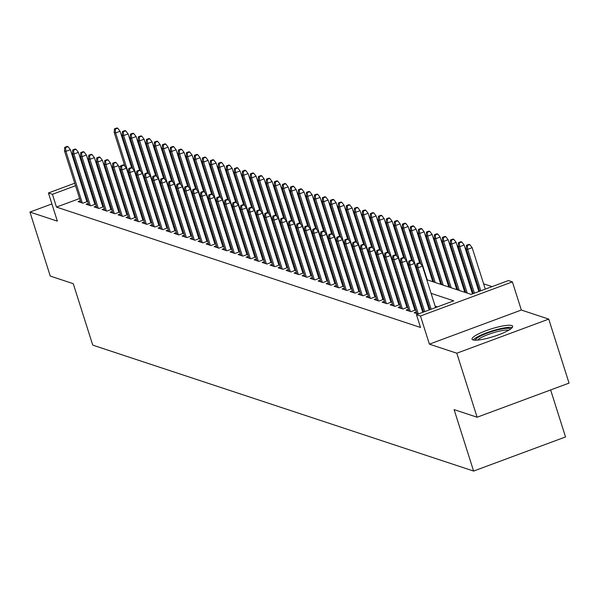 <?xml version="1.0" encoding="UTF-8"?>
<svg xmlns="http://www.w3.org/2000/svg" width="599" height="599" viewBox="0 0 599 599"><rect width="100%" height="100%" fill="white"/><g stroke="black" fill="none" stroke-linecap="round" stroke-linejoin="round"><path stroke-width="0.9" d="M511.756 325.534A21.324 3.983 -17.6 0 0 488.619 329.772A21.324 3.983 -17.6 0 0 472.049 339.169A21.324 3.983 -17.6 0 0 472.993 339.918A21.324 3.983 -17.6 0 0 496.129 335.672A21.324 3.983 -17.6 0 0 512.699 326.275A21.324 3.983 -17.6 0 0 511.756 325.534M426.758 279.718L471.136 294.386L508.409 280.564L512.407 281.882L420.468 315.995L416.47 314.67L453.743 300.84L431.085 293.353M521.34 310.042L429.401 344.155L456.805 353.215L477.111 417.226L569.05 383.113L548.744 319.11L521.34 310.042L512.407 281.882M550.631 389.949L565.538 436.948L473.599 471.061L92.748 345.129L73.258 283.686L50.256 276.079L29.95 212.076L57.354 221.136L48.422 192.975L74.74 183.212M143.505 159.903L144.359 160.188L143.678 160.442M148.537 173.029L144.359 160.188M492.079 286.622L483.61 283.821M476.579 281.493L475.606 281.171M468.583 278.849L467.602 278.528M460.579 276.206L459.605 275.884M452.582 273.556L451.601 273.234M444.578 270.913L443.604 270.591M436.574 268.27L435.6 267.948M428.577 265.619L427.604 265.297M420.573 262.976L419.599 262.654M412.576 260.333L411.595 260.011M404.572 257.682L403.599 257.36M396.575 255.039L395.595 254.717M388.571 252.396L387.598 252.074M380.567 249.746L379.594 249.424M372.571 247.102L371.59 246.781M364.566 244.459L363.593 244.137M356.57 241.809L355.589 241.487M348.566 239.166L347.592 238.844M340.561 236.523L339.588 236.201M332.565 233.872L331.591 233.55M324.561 231.229L323.587 230.907M316.564 228.586L315.583 228.264M308.56 225.935L307.587 225.613M300.563 223.292L299.582 222.97M292.559 220.649L291.586 220.327M284.555 217.999L283.582 217.677M276.558 215.355L275.577 215.034M268.554 212.712L267.581 212.39M260.558 210.062L259.577 209.74M252.553 207.419L251.58 207.097M244.549 204.776L243.576 204.454M236.553 202.125L235.579 201.803M228.548 199.482L227.575 199.16M220.552 196.839L219.571 196.517M212.548 194.188L211.574 193.866M204.551 191.545L203.57 191.223M196.547 188.902L195.573 188.58M188.543 186.252L187.569 185.93M180.546 183.608L179.565 183.287M172.542 180.965L171.569 180.643M164.545 178.315L163.564 177.993M156.541 175.672L155.568 175.35M456.805 353.215L548.744 319.11M51.896 203.937L29.95 212.076M416.357 311.899L414.141 312.723L418.154 314.048M408.353 309.249L406.137 310.072L410.936 311.66L415.721 309.885M400.357 306.606L398.14 307.429L402.94 309.017L407.717 307.242M392.352 303.963L390.136 304.786L394.936 306.374L399.713 304.599M384.348 301.312L382.14 302.136L386.939 303.723L391.716 301.948M376.352 298.669L374.135 299.493L378.935 301.08L383.712 299.305M368.348 296.026L366.131 296.849L370.938 298.437L375.715 296.662M360.351 293.375L358.135 294.199L362.934 295.786L367.711 294.012M352.347 290.732L350.13 291.556L354.93 293.143L359.714 291.369M344.35 288.089L342.134 288.913L346.933 290.5L351.71 288.725M336.346 285.438L334.13 286.262L338.929 287.849L343.706 286.075M328.342 282.795L326.126 283.619L330.933 285.206L335.71 283.432M320.345 280.152L318.129 280.976L322.928 282.563L327.705 280.789M312.341 277.502L310.125 278.325L314.924 279.913L319.709 278.138M304.344 274.859L302.128 275.682L306.928 277.27L311.705 275.495M296.34 272.216L294.124 273.039L298.923 274.627L303.7 272.852M288.336 269.565L286.127 270.389L290.927 271.976L295.704 270.201M280.339 266.922L278.123 267.746L282.923 269.333L287.7 267.558M272.335 264.279L270.119 265.102L274.926 266.69L279.703 264.915M264.339 261.628L262.122 262.452L266.922 264.039L271.699 262.265M256.335 258.985L254.118 259.809L258.918 261.396L263.702 259.622M248.33 256.342L246.122 257.166L250.921 258.753L255.698 256.978M240.334 253.691L238.117 254.515L242.917 256.102L247.694 254.328M232.33 251.048L230.113 251.872L234.92 253.459L239.697 251.685M224.333 248.405L222.117 249.229L226.916 250.816L231.693 249.042M216.329 245.755L214.113 246.578L218.912 248.166L223.697 246.391M208.332 243.112L206.116 243.935L210.915 245.523L215.692 243.748M200.328 240.469L198.112 241.292L202.911 242.88L207.688 241.105M192.324 237.818L190.115 238.642L194.915 240.229L199.692 238.454M184.327 235.175L182.111 235.999L186.91 237.586L191.687 235.811M176.323 232.532L174.107 233.355L178.914 234.943L183.691 233.168M168.326 229.881L166.11 230.705L170.91 232.292L175.687 230.518M160.322 227.238L158.106 228.062L162.906 229.649L167.69 227.875M152.318 224.595L150.109 225.419L154.909 227.006L159.686 225.231M144.322 221.944L142.105 222.768L146.905 224.355L151.682 222.581M136.317 219.301L134.101 220.125L138.908 221.712L143.685 219.938M128.321 216.658L126.104 217.482L130.904 219.069L135.681 217.295M120.317 214.008L118.1 214.831L122.9 216.419L127.684 214.644M112.32 211.365L110.104 212.188L114.903 213.776L119.68 212.001M104.316 208.722L102.1 209.545L106.899 211.133L111.676 209.358M96.312 206.071L94.103 206.895L98.902 208.482L103.679 206.707M88.315 203.428L86.099 204.252L90.898 205.839L95.675 204.064M433.055 279.74L432.081 279.419M441.059 282.391L440.078 282.069M449.055 285.034L448.082 284.712M457.059 287.677L456.086 287.355M465.064 290.328L464.083 290.006M473.06 292.971L472.087 292.649M431.916 281.425L433.414 280.871M439.921 284.068L441.411 283.514M447.917 286.711L449.415 286.157M455.921 289.362L457.419 288.808M463.926 292.005L465.416 291.451M79.592 198.524L56.478 207.097L420.528 327.473L416.47 314.67M437.412 306.905L435.144 306.149M428.12 303.828L427.147 303.506M420.116 301.185L419.143 300.863M412.119 298.542L411.139 298.212M404.115 295.891L403.142 295.569M396.119 293.248L395.138 292.926M388.115 290.605L387.141 290.275M380.11 287.954L379.137 287.632M372.114 285.311L371.14 284.989M364.11 282.668L363.136 282.339M356.113 280.018L355.132 279.696M348.109 277.374L347.135 277.052M340.112 274.731L339.131 274.402M332.108 272.081L331.135 271.759M324.104 269.438L323.131 269.116M316.107 266.795L315.126 266.465M308.103 264.144L307.13 263.822M300.106 261.501L299.126 261.179M292.102 258.858L291.129 258.528M284.098 256.207L283.125 255.885M276.102 253.564L275.128 253.242M268.097 250.921L267.124 250.592M260.101 248.271L259.12 247.949M252.097 245.627L251.123 245.305M244.093 242.984L243.119 242.655M236.096 240.334L235.122 240.012M228.092 237.691L227.118 237.369M220.095 235.048L219.114 234.718M212.091 232.397L211.118 232.075M204.094 229.754L203.113 229.432M196.09 227.111L195.117 226.781M188.086 224.46L187.113 224.138M180.089 221.817L179.116 221.495M172.085 219.174L171.112 218.845M164.089 216.524L163.108 216.202M156.084 213.88L155.111 213.558M148.08 211.237L147.107 210.908M140.084 208.587L139.11 208.265M132.079 205.944L131.106 205.622M124.083 203.301L123.102 202.971M116.079 200.65L115.105 200.328M108.082 198.007L107.101 197.685M100.078 195.364L99.105 195.034M92.411 193.769L91.632 194.061M86.001 196.143L85.223 196.435M80.311 200.785L78.095 201.608L82.902 203.196L87.679 201.421M87.319 200.298L86.346 199.976M95.323 202.941L94.343 202.619M103.32 205.584L102.347 205.262M111.324 208.235L110.343 207.913M119.321 210.878L118.347 210.556M127.325 213.521L126.352 213.199M135.329 216.172L134.348 215.85M143.326 218.815L142.352 218.493M151.33 221.458L150.349 221.136M159.327 224.108L158.353 223.786M167.331 226.751L166.357 226.429M175.327 229.395L174.354 229.073M183.331 232.045L182.358 231.723M191.336 234.688L190.355 234.366M199.332 237.331L198.359 237.009M207.336 239.982L206.363 239.66M215.333 242.625L214.36 242.303M223.337 245.268L222.364 244.946M231.341 247.919L230.36 247.597M239.338 250.562L238.365 250.24M247.342 253.205L246.361 252.883M255.339 255.855L254.365 255.533M263.343 258.498L262.369 258.176M271.347 261.142L270.366 260.82M279.344 263.792L278.37 263.47M287.348 266.435L286.367 266.113M295.344 269.078L294.371 268.756M303.349 271.729L302.375 271.407M311.345 274.372L310.372 274.05M319.349 277.015L318.376 276.693M327.353 279.666L326.373 279.344M335.35 282.309L334.377 281.987M343.354 284.952L342.373 284.63M351.351 287.602L350.378 287.28M359.355 290.245L358.382 289.923M367.359 292.889L366.378 292.567M375.356 295.539L374.382 295.217M383.36 298.182L382.379 297.86M391.357 300.825L390.383 300.503M399.361 303.476L398.387 303.154M407.357 306.119L406.384 305.797M415.362 308.762L414.388 308.44M423.366 311.413L422.385 311.091M429.401 344.155L420.468 315.995M56.478 207.097L52.42 194.301L48.422 192.975M477.111 417.226L454.102 409.619L473.599 471.061M107.573 173.837L107.086 174.017L107.693 174.212M114.716 176.54L115.697 176.862M122.72 179.183L123.694 179.505M130.724 181.826L131.698 182.148M138.721 184.477L139.694 184.799M146.725 187.12L147.698 187.442M154.722 189.763L155.703 190.093M162.726 192.414L163.699 192.736M170.722 195.057L171.703 195.379M178.727 197.7L179.7 198.029M186.731 200.351L187.704 200.672M194.727 202.994L195.708 203.316M202.732 205.637L203.705 205.966M210.728 208.287L211.709 208.609M218.732 210.93L219.706 211.252M226.736 213.573L227.71 213.903M234.733 216.224L235.707 216.546M242.737 218.867L243.711 219.189M250.734 221.51L251.715 221.84M258.738 224.161L259.711 224.483M266.742 226.804L267.716 227.126M274.739 229.447L275.712 229.776M282.743 232.098L283.716 232.419M290.74 234.741L291.72 235.063M298.744 237.384L299.717 237.713M306.74 240.034L307.721 240.356M314.745 242.677L315.718 242.999M322.749 245.32L323.722 245.65M330.745 247.971L331.719 248.293M338.749 250.614L339.723 250.936M346.746 253.257L347.727 253.587M354.75 255.908L355.724 256.23M362.754 258.551L363.728 258.873M370.751 261.194L371.724 261.523M378.755 263.845L379.729 264.166M386.752 266.488L387.733 266.81M394.756 269.131L395.729 269.46M402.753 271.781L403.733 272.103M410.757 274.424L411.73 274.746M418.761 277.067L419.734 277.397M138.047 162.531L137.268 162.816M131.638 164.905L130.859 165.197M120.519 169.03L119.605 169.367M113.982 171.456L113.196 171.748M80.363 181.123L81.15 180.831M86.773 178.749L87.551 178.457M93.182 176.368L93.961 176.076M99.584 173.995L100.37 173.703M105.993 171.613L106.779 171.321M112.402 169.24L113.181 168.948M118.812 166.859L120.728 166.148M123.694 165.047L124.435 164.77M130.065 162.681L130.844 162.396M136.467 160.307L137.253 160.015M88.353 180.965L87.566 181.257M81.943 183.346L81.165 183.631M75.534 185.72L52.42 194.301M424.062 291.032L423.081 290.71M416.058 288.381L415.085 288.059M408.054 285.738L407.08 285.416M400.057 283.095L399.084 282.773M392.053 280.444L391.08 280.122M384.056 277.801L383.075 277.479M376.052 275.158L375.079 274.836M368.056 272.508L367.075 272.186M360.051 269.864L359.078 269.543M352.047 267.221L351.074 266.892M344.051 264.571L343.07 264.249M336.046 261.928L335.073 261.606M328.05 259.285L327.069 258.955M320.046 256.634L319.072 256.312M312.042 253.991L311.068 253.669M304.045 251.348L303.072 251.018M296.041 248.697L295.067 248.375M288.044 246.054L287.063 245.732M280.04 243.411L279.067 243.082M272.036 240.761L271.062 240.439M264.039 238.117L263.066 237.796M256.035 235.474L255.062 235.145M248.038 232.824L247.058 232.502M240.034 230.181L239.061 229.859M232.038 227.538L231.057 227.208M224.033 224.887L223.06 224.565M216.029 222.244L215.056 221.922M208.033 219.601L207.059 219.271M200.029 216.95L199.055 216.628M192.032 214.307L191.051 213.985M184.028 211.664L183.054 211.335M176.024 209.014L175.05 208.692M168.027 206.37L167.054 206.049M160.023 203.727L159.049 203.398M152.026 201.077L151.045 200.755M144.022 198.434L143.049 198.112M136.025 195.791L135.045 195.461M128.021 193.14L127.048 192.818M120.017 190.497L119.044 190.175M112.02 187.854L111.04 187.524M104.016 185.203L103.043 184.881M96.02 182.56L95.039 182.238M86.892 201.713L70.397 149.705L65.927 151.367L82.303 202.994M65.546 147.564L68.031 146.643L67.23 146.381L64.744 147.302L65.546 147.564L65.927 151.367L64.482 150.888L80.865 202.522M70.397 149.705L68.031 146.643M64.744 147.302L64.482 150.888M117.726 128.201L116.925 127.939L114.439 128.86L115.24 129.122L117.726 128.201L120.1 131.271L115.622 132.926L114.184 132.454L124.921 166.312M115.24 129.122L115.622 132.926L131.188 181.984M120.1 131.271L131.645 167.675M114.184 132.454L114.439 128.86M475.404 340.202A18.457 3.444 162.4 0 1 479.964 336.339A18.457 3.444 162.4 0 1 498.51 329.667A18.457 3.444 162.4 0 1 510.55 329.053M508.723 330.221A17.086 3.19 -17.6 0 0 481.334 337.499A17.086 3.19 -17.6 0 0 477.575 340.105M512.22 327.608A21.19 3.953 -17.6 0 0 478.024 336.571A21.19 3.953 -17.6 0 0 473.21 339.977M94.897 204.356L78.402 152.356L73.924 154.01L90.307 205.644M73.542 150.207L76.028 149.286L75.227 149.024L72.749 149.945L73.542 150.207L73.924 154.01L72.486 153.539L88.862 205.165M78.402 152.356L76.028 149.286M72.749 149.945L72.486 153.539M102.893 206.999L86.398 154.999L81.928 156.661L98.303 208.287M81.546 152.857L84.032 151.936L83.231 151.667L80.745 152.588L81.546 152.857L81.928 156.661L80.491 156.182L96.866 207.808M86.398 154.999L84.032 151.936M80.745 152.588L80.491 156.182M110.897 209.65L94.402 157.642L89.932 159.304L106.308 210.93M89.55 155.5L92.029 154.579L91.235 154.317L88.749 155.238L89.55 155.5L89.932 159.304L88.487 158.825L104.87 210.459M94.402 157.642L92.029 154.579M88.749 155.238L88.487 158.825M118.902 212.293L102.399 160.292L97.929 161.947L114.304 213.581M97.547 158.143L100.033 157.223L99.232 156.96L96.746 157.881L97.547 158.143L97.929 161.947L96.491 161.475L112.867 213.102M102.399 160.292L100.033 157.223M96.746 157.881L96.491 161.475M125.73 130.852L124.929 130.582L122.443 131.503L123.244 131.773L125.73 130.852L128.096 133.914L123.626 135.576L122.189 135.097L132.926 168.955M123.244 131.773L123.626 135.576L139.185 184.627M128.096 133.914L139.649 170.326M122.189 135.097L122.443 131.503M133.727 133.495L132.926 133.233L130.447 134.154L131.241 134.416L133.727 133.495L136.1 136.557L131.623 138.219L130.185 137.74L140.93 171.599M131.241 134.416L131.623 138.219L147.189 187.277M136.1 136.557L147.646 172.969M130.185 137.74L130.447 134.154M141.731 136.138L140.93 135.876L138.444 136.797L139.245 137.059L141.731 136.138L144.097 139.208L139.627 140.862L138.189 140.391L148.926 174.249M139.245 137.059L139.627 140.862L155.186 189.92M144.097 139.208L155.65 175.612M138.189 140.391L138.444 136.797M149.728 138.788L148.934 138.519L146.448 139.44L147.249 139.709L149.728 138.788L152.101 141.851L147.631 143.513L146.186 143.034L156.931 176.892M147.249 139.709L147.631 143.513L163.19 192.564M152.101 141.851L163.647 178.262M146.186 143.034L146.448 139.44M126.898 214.936L110.403 162.935L105.933 164.598L122.308 216.224M105.551 160.794L108.037 159.873L107.236 159.604L104.75 160.525L105.551 160.794L105.933 164.598L104.488 164.119L120.871 215.745M110.403 162.935L108.037 159.873M104.75 160.525L104.488 164.119M157.732 141.431L156.931 141.169L154.445 142.09L155.246 142.352L157.732 141.431L160.105 144.494L155.628 146.156L154.19 145.677L164.927 179.535M155.246 142.352L155.628 146.156L171.187 195.214M160.105 144.494L171.651 180.905M154.19 145.677L154.445 142.09M134.902 217.587L118.407 165.579L113.93 167.241L130.312 218.867M113.548 163.437L116.034 162.516L115.233 162.254L112.747 163.175L113.548 163.437L113.93 167.241L112.492 166.762L128.867 218.395M118.407 165.579L116.034 162.516M112.747 163.175L112.492 166.762M165.736 144.074L164.935 143.812L162.449 144.733L163.25 144.995L165.736 144.074L168.102 147.144L163.632 148.799L162.187 148.327L172.931 182.186M163.25 144.995L163.632 148.799L179.191 197.857M168.102 147.144L179.655 183.549M162.187 148.327L162.449 144.733M142.899 220.23L126.404 168.229L121.934 169.884L138.309 221.518M121.552 166.08L124.038 165.159L123.237 164.897L120.751 165.818L121.552 166.08L121.934 169.884L120.496 169.412L136.872 221.038M126.404 168.229L124.038 165.159M120.751 165.818L120.496 169.412M173.732 146.725L172.931 146.456L170.453 147.376L171.247 147.646L173.732 146.725L176.106 149.787L171.628 151.45L170.191 150.97L180.928 184.829M171.247 147.646L171.628 151.45L187.195 200.5M176.106 149.787L187.652 186.199M170.191 150.97L170.453 147.376M150.903 222.873L134.408 170.872L129.931 172.534L146.313 224.161M129.549 168.731L132.035 167.81L131.233 167.54L128.755 168.461L129.549 168.731L129.931 172.534L128.493 172.055L144.868 223.682M134.408 170.872L132.035 167.81M128.755 168.461L128.493 172.055M181.737 149.368L180.935 149.106L178.45 150.027L179.251 150.289L181.737 149.368L184.103 152.431L179.633 154.093L178.195 153.614L188.932 187.472M179.251 150.289L179.633 154.093L195.192 203.151M184.103 152.431L195.656 188.842M178.195 153.614L178.45 150.027M158.907 225.524L142.405 173.515L137.935 175.178L154.31 226.804M137.553 171.374L140.039 170.453L139.238 170.191L136.752 171.112L137.553 171.374L137.935 175.178L136.497 174.698L152.872 226.332M142.405 173.515L140.039 170.453M136.752 171.112L136.497 174.698M189.733 152.011L188.94 151.749L186.454 152.67L187.255 152.932L189.733 152.011L192.107 155.081L187.637 156.736L186.192 156.264L196.936 190.123M187.255 152.932L187.637 156.736L203.196 205.794M192.107 155.081L203.653 191.485M186.192 156.264L186.454 152.67M166.904 228.167L150.409 176.166L145.939 177.821L162.314 229.454M145.557 174.017L148.035 173.096L147.242 172.834L144.756 173.755L145.557 174.017L145.939 177.821L144.494 177.349L160.876 228.975M150.409 176.166L148.035 173.096M144.756 173.755L144.494 177.349M197.737 154.662L196.936 154.392L194.45 155.313L195.252 155.583L197.737 154.662L200.103 157.724L195.633 159.386L194.196 158.907L204.933 192.766M195.252 155.583L195.633 159.386L211.192 208.437M200.103 157.724L211.657 194.136M194.196 158.907L194.45 155.313M174.908 230.81L158.413 178.809L153.936 180.471L170.318 232.098M153.554 176.668L156.04 175.747L155.238 175.477L152.752 176.398L153.554 176.668L153.936 180.471L152.498 179.992L168.873 231.618M158.413 178.809L156.04 175.747M152.752 176.398L152.498 179.992M205.742 157.305L204.94 157.043L202.455 157.964L203.256 158.226L205.742 157.305L208.108 160.367L203.638 162.03L202.192 161.55L212.937 195.409M203.256 158.226L203.638 162.03L219.197 211.088M208.108 160.367L219.661 196.779M202.192 161.55L202.455 157.964M182.905 233.46L166.41 181.452L161.94 183.114L178.315 234.741M161.558 179.311L164.044 178.39L163.242 178.128L160.757 179.049L161.558 179.311L161.94 183.114L160.495 182.635L176.877 234.269M166.41 181.452L164.044 178.39M160.757 179.049L160.495 182.635M213.738 159.948L212.937 159.686L210.451 160.607L211.252 160.869L213.738 159.948L216.112 163.018L211.634 164.673L210.197 164.201L220.934 198.059M211.252 160.869L211.634 164.673L227.201 213.731M216.112 163.018L227.657 199.422M210.197 164.201L210.451 160.607M221.742 162.599L220.941 162.329L218.455 163.25L219.256 163.52L221.742 162.599L224.108 165.661L219.638 167.323L218.201 166.844L228.938 200.702M219.256 163.52L219.638 167.323L235.197 216.374M224.108 165.661L235.662 202.073M218.201 166.844L218.455 163.25M229.739 165.242L228.938 164.98L226.459 165.901L227.253 166.163L229.739 165.242L232.113 168.304L227.635 169.966L226.197 169.487L236.942 203.346M227.253 166.163L227.635 169.966L243.201 219.024M232.113 168.304L243.658 204.716M226.197 169.487L226.459 165.901M190.909 236.103L174.414 184.103L169.936 185.757L186.319 237.391M169.554 181.954L172.04 181.033L171.239 180.771L168.761 181.692L169.554 181.954L169.936 185.757L168.499 185.286L184.874 236.912M174.414 184.103L172.04 181.033M168.761 181.692L168.499 185.286M198.905 238.746L182.41 186.746L177.94 188.408L194.316 240.034M177.559 184.604L180.044 183.683L179.243 183.414L176.757 184.335L177.559 184.604L177.94 188.408L176.503 187.929L192.878 239.555M182.41 186.746L180.044 183.683M176.757 184.335L176.503 187.929M206.91 241.397L190.415 189.389L185.945 191.051L202.32 242.677M185.563 187.247L188.041 186.326L187.247 186.064L184.762 186.985L185.563 187.247L185.945 191.051L184.499 190.572L200.882 242.206M190.415 189.389L188.041 186.326M184.762 186.985L184.499 190.572M237.743 167.885L236.942 167.623L234.456 168.544L235.257 168.806L237.743 167.885L240.109 170.955L235.639 172.609L234.202 172.138L244.939 205.996M235.257 168.806L235.639 172.609L251.198 221.667M240.109 170.955L251.662 207.359M234.202 172.138L234.456 168.544M214.914 244.04L198.419 192.039L193.941 193.694L210.316 245.328M193.559 189.89L196.045 188.97L195.244 188.707L192.758 189.628L193.559 189.89L193.941 193.694L192.504 193.222L208.879 244.849M198.419 192.039L196.045 188.97M192.758 189.628L192.504 193.222M245.74 170.535L244.946 170.266L242.46 171.187L243.261 171.456L245.74 170.535L248.113 173.598L243.643 175.26L242.198 174.781L252.943 208.639M243.261 171.456L243.643 175.26L259.202 224.311M248.113 173.598L259.667 210.009M242.198 174.781L242.46 171.187M222.91 246.683L206.415 194.682L201.945 196.345L218.321 247.971M201.564 192.541L204.049 191.62L203.248 191.351L200.762 192.272L201.564 192.541L201.945 196.345L200.5 195.866L216.883 247.492M206.415 194.682L204.049 191.62M200.762 192.272L200.5 195.866M253.744 173.178L252.943 172.916L250.457 173.837L251.258 174.099L253.744 173.178L256.117 176.241L251.64 177.903L250.202 177.424L260.939 211.282M251.258 174.099L251.64 177.903L267.199 226.961M256.117 176.241L267.663 212.652M250.202 177.424L250.457 173.837M230.915 249.334L214.42 197.326L209.942 198.988L226.325 250.614M209.56 195.184L212.046 194.263L211.245 194.001L208.759 194.922L209.56 195.184L209.942 198.988L208.504 198.509L224.88 250.142M214.42 197.326L212.046 194.263M208.759 194.922L208.504 198.509M261.748 175.821L260.947 175.559L258.461 176.48L259.262 176.742L261.748 175.821L264.114 178.891L259.644 180.546L258.199 180.074L268.944 213.933M259.262 176.742L259.644 180.546L275.203 229.604M264.114 178.891L275.667 215.296M258.199 180.074L258.461 176.48M238.911 251.977L222.416 199.976L217.946 201.631L234.321 253.265M217.564 197.827L220.05 196.906L219.249 196.644L216.763 197.565L217.564 197.827L217.946 201.631L216.509 201.159L232.884 252.785M222.416 199.976L220.05 196.906M216.763 197.565L216.509 201.159M269.745 178.472L268.944 178.203L266.465 179.123L267.259 179.393L269.745 178.472L272.118 181.534L267.641 183.197L266.203 182.717L276.94 216.576M267.259 179.393L267.641 183.197L283.207 232.247M272.118 181.534L283.664 217.946M266.203 182.717L266.465 179.123M246.915 254.62L230.42 202.619L225.943 204.281L242.325 255.908M225.561 200.478L228.047 199.557L227.246 199.287L224.767 200.208L225.561 200.478L225.943 204.281L224.505 203.802L240.88 255.429M230.42 202.619L228.047 199.557M224.767 200.208L224.505 203.802M277.749 181.115L276.948 180.853L274.462 181.774L275.263 182.036L277.749 181.115L280.115 184.178L275.645 185.84L274.207 185.361L284.944 219.219M275.263 182.036L275.645 185.84L291.204 234.898M280.115 184.178L291.668 220.589M274.207 185.361L274.462 181.774M254.919 257.271L238.417 205.262L233.947 206.925L250.322 258.551M233.565 203.121L236.051 202.2L235.25 201.938L232.764 202.859L233.565 203.121L233.947 206.925L232.509 206.445L248.885 258.079M238.417 205.262L236.051 202.2M232.764 202.859L232.509 206.445M285.745 183.758L284.952 183.496L282.466 184.417L283.267 184.679L285.745 183.758L288.119 186.828L283.649 188.483L282.204 188.011L292.948 221.87M283.267 184.679L283.649 188.483L299.208 237.541M288.119 186.828L299.665 223.232M282.204 188.011L282.466 184.417M262.916 259.914L246.421 207.913L241.951 209.568L258.326 261.201M241.569 205.764L244.055 204.843L243.254 204.581L240.768 205.502L241.569 205.764L241.951 209.568L240.506 209.096L256.889 260.722M246.421 207.913L244.055 204.843M240.768 205.502L240.506 209.096M293.75 186.409L292.948 186.139L290.463 187.06L291.264 187.33L293.75 186.409L296.123 189.471L291.646 191.133L290.208 190.654L300.945 224.513M291.264 187.33L291.646 191.133L307.205 240.184M296.123 189.471L307.669 225.883M290.208 190.654L290.463 187.06M270.92 262.557L254.425 210.556L249.948 212.218L266.33 263.845M249.566 208.415L252.052 207.494L251.251 207.224L248.765 208.145L249.566 208.415L249.948 212.218L248.51 211.739L264.885 263.365M254.425 210.556L252.052 207.494M248.765 208.145L248.51 211.739M278.917 265.207L262.422 213.199L257.952 214.861L274.327 266.488M257.57 211.058L260.056 210.137L259.255 209.875L256.769 210.796L257.57 211.058L257.952 214.861L256.507 214.382L272.889 266.016M262.422 213.199L260.056 210.137M256.769 210.796L256.507 214.382M286.921 267.85L270.426 215.85L265.949 217.504L282.331 269.138M265.567 213.701L268.053 212.78L267.251 212.518L264.773 213.439L265.567 213.701L265.949 217.504L264.511 217.033L280.886 268.659M270.426 215.85L268.053 212.78M264.773 213.439L264.511 217.033M301.754 189.052L300.953 188.79L298.467 189.711L299.268 189.973L301.754 189.052L304.12 192.114L299.65 193.777L298.205 193.297L308.949 227.156M299.268 189.973L299.65 193.777L315.209 242.835M304.12 192.114L315.673 228.526M298.205 193.297L298.467 189.711M309.75 191.695L308.949 191.433L306.463 192.354L307.265 192.616L309.75 191.695L312.124 194.765L307.646 196.42L306.209 195.948L316.946 229.806M307.265 192.616L307.646 196.42L323.213 245.478M312.124 194.765L323.67 231.169M306.209 195.948L306.463 192.354M317.755 194.346L316.953 194.076L314.468 194.997L315.269 195.267L317.755 194.346L320.121 197.408L315.651 199.07L314.213 198.591L324.95 232.449M315.269 195.267L315.651 199.07L331.21 248.121M320.121 197.408L331.674 233.82M314.213 198.591L314.468 194.997M294.925 270.493L278.423 218.493L273.953 220.155L290.328 271.781M273.571 216.351L276.057 215.43L275.255 215.161L272.77 216.082L273.571 216.351L273.953 220.155L272.515 219.676L288.89 271.302M278.423 218.493L276.057 215.43M272.77 216.082L272.515 219.676M325.751 196.989L324.95 196.727L322.472 197.648L323.265 197.91L325.751 196.989L328.125 200.051L323.647 201.713L322.21 201.234L332.954 235.093M323.265 197.91L323.647 201.713L339.214 250.771M328.125 200.051L339.67 236.463M322.21 201.234L322.472 197.648M302.922 273.144L286.427 221.136L281.957 222.798L298.332 274.424M281.575 218.994L284.053 218.073L283.26 217.811L280.774 218.732L281.575 218.994L281.957 222.798L280.512 222.319L296.894 273.953M286.427 221.136L284.053 218.073M280.774 218.732L280.512 222.319M333.755 199.632L332.954 199.37L330.468 200.291L331.269 200.553L333.755 199.632L336.121 202.702L331.651 204.356L330.214 203.885L340.951 237.743M331.269 200.553L331.651 204.356L347.21 253.414M336.121 202.702L347.675 239.106M330.214 203.885L330.468 200.291M310.926 275.787L294.431 223.786L289.953 225.441L306.336 277.075M289.572 221.637L292.057 220.717L291.256 220.454L288.77 221.375L289.572 221.637L289.953 225.441L288.516 224.969L304.891 276.596M294.431 223.786L292.057 220.717M288.77 221.375L288.516 224.969M341.759 202.282L340.958 202.013L338.472 202.934L339.274 203.203L341.759 202.282L344.126 205.345L339.655 207.007L338.21 206.528L348.955 240.386M339.274 203.203L339.655 207.007L355.214 256.058M344.126 205.345L355.679 241.756M338.21 206.528L338.472 202.934M318.923 278.43L302.428 226.429L297.958 228.092L314.333 279.718M297.576 224.288L300.062 223.367L299.26 223.098L296.775 224.019L297.576 224.288L297.958 228.092L296.512 227.613L312.895 279.239M302.428 226.429L300.062 223.367M296.775 224.019L296.512 227.613M349.756 204.925L348.955 204.663L346.469 205.584L347.27 205.846L349.756 204.925L352.13 207.988L347.652 209.65L346.215 209.171L356.952 243.029M347.27 205.846L347.652 209.65L363.219 258.708M352.13 207.988L363.675 244.399M346.215 209.171L346.469 205.584M326.927 281.081L310.432 229.073L305.954 230.735L322.337 282.361M305.572 226.931L308.058 226.01L307.257 225.748L304.771 226.669L305.572 226.931L305.954 230.735L304.517 230.256L320.892 281.889M310.432 229.073L308.058 226.01M304.771 226.669L304.517 230.256M334.923 283.724L318.428 231.723L313.958 233.378L330.334 285.012M313.577 229.574L316.062 228.653L315.261 228.391L312.775 229.312L313.577 229.574L313.958 233.378L312.521 232.906L328.896 284.532M318.428 231.723L316.062 228.653M312.775 229.312L312.521 232.906M342.928 286.367L326.433 234.366L321.955 236.028L338.338 287.655M321.573 232.225L324.059 231.304L323.258 231.034L320.779 231.955L321.573 232.225L321.955 236.028L320.517 235.549L336.893 287.176M326.433 234.366L324.059 231.304M320.779 231.955L320.517 235.549M357.76 207.568L356.959 207.306L354.473 208.227L355.274 208.489L357.76 207.568L360.126 210.638L355.656 212.293L354.211 211.821L364.956 245.68M355.274 208.489L355.656 212.293L371.215 261.351M360.126 210.638L371.68 247.043M354.211 211.821L354.473 208.227M365.757 210.219L364.956 209.95L362.477 210.87L363.271 211.14L365.757 210.219L368.13 213.281L363.653 214.944L362.215 214.464L372.952 248.323M363.271 211.14L363.653 214.944L379.219 263.994M368.13 213.281L379.676 249.693M362.215 214.464L362.477 210.87M373.761 212.862L372.96 212.6L370.474 213.521L371.275 213.783L373.761 212.862L376.127 215.925L371.657 217.587L370.219 217.108L380.957 250.966M371.275 213.783L371.657 217.587L387.216 266.645M376.127 215.925L387.68 252.336M370.219 217.108L370.474 213.521M350.932 289.017L334.429 237.009L329.959 238.672L346.334 290.298M329.577 234.868L332.063 233.947L331.262 233.685L328.776 234.606L329.577 234.868L329.959 238.672L328.522 238.192L344.897 289.826M334.429 237.009L332.063 233.947M328.776 234.606L328.522 238.192M381.758 215.505L380.964 215.243L378.478 216.164L379.279 216.426L381.758 215.505L384.131 218.575L379.661 220.23L378.216 219.758L388.961 253.617M379.279 216.426L379.661 220.23L395.22 269.288M384.131 218.575L395.677 254.979M378.216 219.758L378.478 216.164M358.928 291.661L342.433 239.66L337.963 241.315L354.338 292.948M337.581 237.511L340.067 236.59L339.266 236.328L336.78 237.249L337.581 237.511L337.963 241.315L336.518 240.843L352.901 292.469M342.433 239.66L340.067 236.59M336.78 237.249L336.518 240.843M389.762 218.156L388.961 217.886L386.475 218.807L387.276 219.077L389.762 218.156L392.135 221.218L387.658 222.88L386.22 222.401L396.957 256.26M387.276 219.077L387.658 222.88L403.217 271.931M392.135 221.218L403.681 257.63M386.22 222.401L386.475 218.807M366.932 294.304L350.437 242.303L345.96 243.965L362.343 295.592M345.578 240.162L348.064 239.241L347.263 238.971L344.777 239.892L345.578 240.162L345.96 243.965L344.522 243.486L360.898 295.112M350.437 242.303L348.064 239.241M344.777 239.892L344.522 243.486M397.766 220.799L396.965 220.537L394.479 221.458L395.28 221.72L397.766 220.799L400.132 223.861L395.662 225.524L394.217 225.044L404.961 258.903M395.28 221.72L395.662 225.524L411.221 274.582M400.132 223.861L411.685 260.273M394.217 225.044L394.479 221.458M374.929 296.954L358.434 244.946L353.964 246.608L370.339 298.235M353.582 242.805L356.068 241.884L355.267 241.622L352.781 242.543L353.582 242.805L353.964 246.608L352.519 246.129L368.902 297.763M358.434 244.946L356.068 241.884M352.781 242.543L352.519 246.129M405.763 223.442L404.961 223.18L402.476 224.101L403.277 224.363L405.763 223.442L408.136 226.512L403.659 228.167L402.221 227.695L412.958 261.553M403.277 224.363L403.659 228.167L419.225 277.225M408.136 226.512L419.682 262.916M402.221 227.695L402.476 224.101M382.933 299.597L366.438 247.597L361.961 249.251L378.343 300.885M361.579 245.448L364.065 244.527L363.264 244.265L360.785 245.186L361.579 245.448L361.961 249.251L360.523 248.78L376.898 300.406M366.438 247.597L364.065 244.527M360.785 245.186L360.523 248.78M413.767 226.093L412.966 225.823L410.48 226.744L411.281 227.014L413.767 226.093L416.133 229.155L411.663 230.817L410.225 230.338L420.962 264.196M411.281 227.014L411.663 230.817L427.222 279.868M416.133 229.155L432.628 281.156M410.225 230.338L410.48 226.744M390.937 302.24L374.435 250.24L369.965 251.902L386.34 303.528M369.583 248.098L372.069 247.177L371.268 246.908L368.782 247.829L369.583 248.098L369.965 251.902L368.527 251.423L384.902 303.049M374.435 250.24L372.069 247.177M368.782 247.829L368.527 251.423M421.763 228.736L420.962 228.474L418.484 229.395L419.278 229.657L421.763 228.736L424.137 231.798L419.659 233.46L418.222 232.981L433.781 282.039M419.278 229.657L419.659 233.46L435.226 282.518M424.137 231.798L440.632 283.806M418.222 232.981L418.484 229.395M398.934 304.891L382.439 252.883L377.969 254.545L394.344 306.171M377.587 250.741L380.066 249.82L379.272 249.558L376.786 250.479L377.587 250.741L377.969 254.545L376.524 254.066L392.907 305.7M382.439 252.883L380.066 249.82M376.786 250.479L376.524 254.066M429.768 231.379L428.966 231.117L426.481 232.038L427.282 232.3L429.768 231.379L432.134 234.449L427.664 236.103L426.226 235.632L441.785 284.682M427.282 232.3L427.664 236.103L443.223 285.161M432.134 234.449L448.636 286.449M426.226 235.632L426.481 232.038M406.938 307.534L390.443 255.533L385.966 257.188L402.348 308.822M385.584 253.384L388.07 252.464L387.268 252.201L384.783 253.122L385.584 253.384L385.966 257.188L384.528 256.716L400.903 308.343M390.443 255.533L388.07 252.464M384.783 253.122L384.528 256.716M437.772 234.029L436.971 233.76L434.485 234.681L435.286 234.95L437.772 234.029L440.138 237.092L435.668 238.754L434.223 238.275L449.789 287.333M435.286 234.95L435.668 238.754L451.227 287.805M440.138 237.092L456.633 289.092M434.223 238.275L434.485 234.681M414.935 310.177L398.44 258.176L393.97 259.839L410.345 311.465M393.588 256.035L396.074 255.114L395.273 254.845L392.787 255.766L393.588 256.035L393.97 259.839L392.525 259.36L408.907 310.986M398.44 258.176L396.074 255.114M392.787 255.766L392.525 259.36M445.768 236.672L444.967 236.41L442.481 237.331L443.282 237.593L445.768 236.672L448.142 239.735L443.664 241.397L442.227 240.918L457.786 289.976M443.282 237.593L443.664 241.397L459.231 290.455M448.142 239.735L464.637 291.743M442.227 240.918L442.481 237.331M422.782 312.326L406.444 260.82L401.966 262.482L418.312 313.988M401.585 258.678L404.07 257.757L403.269 257.495L400.783 258.416L401.585 258.678L401.966 262.482L400.529 262.003L416.904 313.636M406.444 260.82L404.07 257.757M400.783 258.416L400.529 262.003M453.772 239.315L452.971 239.053L450.485 239.974L451.287 240.236L453.772 239.315L456.139 242.385L451.668 244.04L450.223 243.568L465.79 292.619M451.287 240.236L451.668 244.04L467.227 293.098M456.139 242.385L472.476 293.892M450.223 243.568L450.485 239.974M429.191 309.953L414.441 263.47L409.971 265.125L424.713 311.615M409.589 261.321L412.075 260.4L411.273 260.138L408.788 261.059L409.589 261.321L409.971 265.125L408.533 264.653L423.56 312.042M414.441 263.47L412.075 260.4M408.788 261.059L408.533 264.653M461.769 241.966L460.968 241.697L458.49 242.617L459.283 242.887L461.769 241.966L464.143 245.028L459.665 246.691L458.228 246.211L473.262 293.6M459.283 242.887L459.665 246.691L474.415 293.173M464.143 245.028L478.886 291.511M458.228 246.211L458.49 242.617M435.593 307.572L422.445 266.113L417.967 267.775L431.123 309.234M417.585 263.972L420.071 263.051L419.278 262.781L416.792 263.702L417.585 263.972L417.967 267.775L416.53 267.296L429.97 309.661M422.445 266.113L420.071 263.051M416.792 263.702L416.53 267.296M469.773 244.609L468.972 244.347L466.486 245.268L467.287 245.53L469.773 244.609L472.139 247.672L467.669 249.334L466.232 248.855L479.672 291.226M467.287 245.53L467.669 249.334L480.825 290.8M472.139 247.672L485.295 289.137M466.232 248.855L466.486 245.268"/></g></svg>
